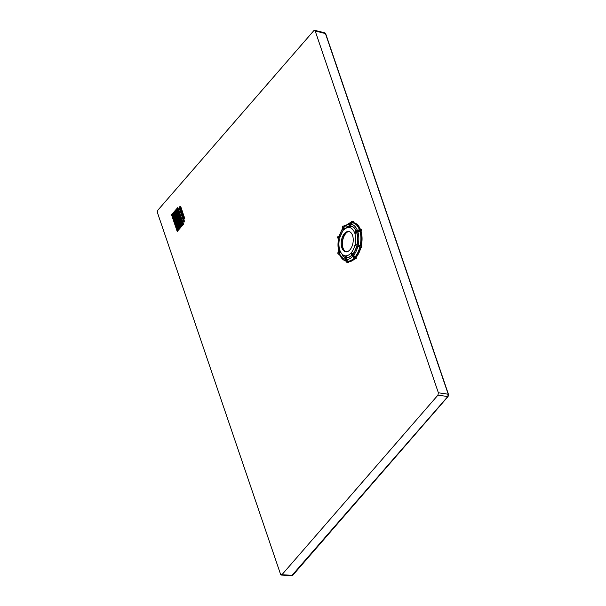 <?xml version="1.0" encoding="UTF-8"?>
<svg xmlns="http://www.w3.org/2000/svg" width="606" height="606" viewBox="0 0 606 606"><rect width="100%" height="100%" fill="white"/><g stroke="black" fill="none" stroke-linecap="round" stroke-linejoin="round"><path stroke-width="0.91" d="M179.376 208.767A1.454 0.833 98.6 0 1 179.376 208.759L179.664 208.426A0.894 0.515 98.6 0 1 180.596 207.35L181.232 208.04L180.883 207.017A1.454 0.833 98.6 0 0 180.346 206.449A1.454 0.833 98.6 0 0 179.467 207.191A1.454 0.833 98.6 0 0 179.376 208.759M355.495 244.612L361.085 245.885A19.574 11.226 -81.4 0 0 360.744 230.909L357.835 231.666L354.858 233.575L356.669 231.371L359.843 230.113L361.471 230.219L360.941 230.825A19.74 11.317 98.6 0 1 361.29 245.93L361.843 246.165A20.763 11.9 98.6 0 1 361.532 247.46L360.987 247.225A19.74 11.317 98.6 0 1 356.146 257.33L356.419 258.141L354.843 257.709L352.321 255.399L351.427 252.55L353.025 254.096L353.518 255.482L355.987 257.186A19.574 11.226 -81.4 0 0 360.782 247.165L357.858 246.422A17.771 10.188 -81.4 0 1 353.518 255.482L351.556 253.255M354.995 232.303L356.434 230.681L361.115 229.159A20.763 11.9 98.6 0 1 361.297 229.682A20.763 11.9 98.6 0 1 361.471 230.219M341.875 247.793A10.264 5.886 -81.4 0 0 345.678 251.785A10.264 5.886 -81.4 0 0 351.912 246.559A10.264 5.886 -81.4 0 0 352.563 235.484A10.264 5.886 -81.4 0 0 348.761 231.492A10.264 5.886 -81.4 0 0 342.526 236.719A10.264 5.886 -81.4 0 0 341.875 247.793M339.761 254.853L337.875 253.816L339.58 250.998L340.011 250.664L340.201 251.793M340.011 250.664A14.264 8.173 -81.4 0 0 345.178 255.755L345.2 256.353M355.086 258.512A19.74 11.317 98.6 0 1 348.442 261.724L348.321 262.739A20.763 11.9 98.6 0 1 347.549 262.686L346.359 262.057L344.897 259.201L345.193 256.52M348.321 262.739L346.905 262.095L345.397 259.239L345.867 255.8L346.784 257.709L346.587 259.451L347.526 261.239L348.352 261.542A19.574 11.226 -81.4 0 0 354.851 258.436M345.867 255.8A14.264 8.173 -81.4 0 0 350.798 253.27L351.132 253.853M356.419 258.141A20.763 11.9 98.6 0 1 355.722 258.944L351.866 255.921L351.101 253.778M356.699 245.968L361.373 247.24A20.596 11.809 -81.4 0 0 361.6 246.271L361.843 246.165M351.427 252.55A14.264 8.173 -81.4 0 0 354.828 245.438L355.29 245.453M291.744 575.685L447.804 396.566L448.22 394.233L448.425 395.453M292.478 575.359A0.674 0.409 41 0 0 292.781 575.268L291.834 575.7L281.267 575.056L281.926 574.715L292.478 575.359M183.823 218.152L184.391 217.319L183.823 218.152M183.11 218.713L183.292 217.759L182.679 218.463L182.944 219.258L183.11 218.713M183.012 219.448L183.27 220.198L183.701 218.971L183.012 219.448M184.413 218.016L184.156 219.13L184.769 218.425L184.262 218.819L184.527 217.705L183.913 218.418L184.466 218.024L184.194 219.084M183.663 221.372L183.966 222.258L184.406 221.038L183.762 221.493M184.194 220.402L183.626 221.243L184.194 220.402M183.58 220.834L183.929 219.637L183.315 220.342L183.58 220.834M181.83 211.456L182.247 212.691L182.656 212.221L182.239 210.986L181.83 211.456L182.285 212.653M181.686 211.623L181.277 212.092L181.702 213.327L182.103 212.857L181.686 211.623M180.724 212.729L181.149 213.963L181.55 213.494L181.133 212.259L180.724 212.729L181.179 213.926M181.3 208.237L181.633 209.214L180.724 210.267L181.845 209.835L182.179 210.812L180.664 212.554L180.452 211.933L181.505 210.729L180.217 211.229L179.914 210.343L180.959 209.131L179.671 209.631L179.437 208.956L181.3 208.237M182.626 213.895L182.921 212.994L182.308 213.706L182.868 213.236L182.482 214.221L183.088 213.873L182.611 214.6L183.224 213.895L182.626 213.895M181.671 214.744L181.702 215.6L182.186 214.524L181.399 214.713L181.732 215.539M183.535 224.22L178.535 229.969L172.839 213.236L177.831 207.487L183.535 224.22M448.296 395.468L448.099 396.475A0.674 0.409 41 0 1 447.804 396.566L437.949 395.12L281.926 574.715L280.601 574.397L157.416 212.562L157.84 210.221L313.863 30.626L314.612 30.3L315.188 30.944L438.373 392.779L448.22 394.233L325.407 33.459L324.839 32.815L314.612 30.3M437.949 395.12L438.373 392.779M177.278 231.659L171.475 214.6L172.346 213.592L178.149 230.651L177.278 231.659M183.565 217.387L183.444 216.759L183.898 216.925L183.921 216.213L184.171 216.66L183.944 216.001L183.33 216.706L183.565 217.387M183.156 217.652L182.982 216.842L182.467 217.849L183.156 217.652M182.868 216.319L182.436 217.069L182.277 216.425L182.489 217.198L182.807 216.312M182.58 216.312L182.785 216.819M182.33 216.433L182.489 217.198M182.588 216.19L182.262 216.986M183.724 215.35L183.11 216.069L183.565 216.145L183.724 215.35M183.633 215.077L183.05 215.744L183.565 216.145M183.436 214.516L182.648 214.706L182.951 215.592L183.436 214.516M182.254 216.16L182.361 215.039L181.868 216.115L182.308 216.168M182.58 215.675L181.944 216.009M348.927 226.742L349.298 224.069L351.404 221.758L352.707 221.531A20.763 11.9 98.6 0 1 353.472 221.591L353.343 222.599A19.74 11.317 98.6 0 1 360.426 229.371M360.199 229.363A19.574 11.226 -81.4 0 0 353.207 222.743L352.344 222.796L351.003 224.243L350.753 225.977L349.412 227.545L349.798 224.106L351.95 221.804L353.472 221.591M349.42 226.78L350.753 225.977A16.014 9.181 98.6 0 1 356.23 230.916M356.078 231.083A15.854 9.09 -81.4 0 0 350.632 226.114L350.776 224.212L352.253 222.622L353.207 222.743L353.222 221.728M348.109 262.542L348.442 261.724L347.389 261.391L346.359 259.429L346.549 257.686L345.693 256.55M355.23 232.992L356.707 232.787A15.854 9.09 -81.4 0 1 356.979 244.771L357.169 244.816A16.014 9.181 98.6 0 0 356.896 232.712L357.654 231.507L361.206 230.166M339.375 236.893L337.883 237.158L339.739 237.673L339.095 237.022M338.292 236.794L337.883 237.158A17.718 10.158 98.6 0 0 337.678 237.999L339.458 238.946A14.264 8.173 -81.4 0 0 339.693 249.717L337.981 251.929L337.875 253.816M338.072 237.711L337.678 237.999M339.458 254.096L339.148 252.808L340.034 251.755L339.58 250.998M343.019 230.038L342.466 226.53L345.261 225.356M344.344 228.901L343.753 230.022L343.473 229.515L342.784 227.386L342.966 225.962M343.473 229.515L344.185 228.863L343.738 227.477L344.503 226.235M356.154 258.088L353.298 255.565M344.655 226.273L343.958 227.401L344.405 228.788M343.753 230.022A14.264 8.173 -81.4 0 1 348.723 227.492L348.889 226.932M340.216 251.907L339.33 252.96L339.61 254.126M349.412 227.545A14.264 8.173 -81.4 0 1 354.54 232.628L355.078 232.204M315.188 30.944L325.664 33.641L448.485 394.415M339.89 237.56L339.299 237.772M339.246 236.908L339.913 237.529M339.739 237.787A14.264 8.173 -81.4 0 1 343.125 230.742L343.072 230.242M351.639 255.285A15.854 9.09 -81.4 0 1 346.693 257.535L346.784 257.709A16.014 9.181 98.6 0 0 351.715 255.497M356.684 246.021A15.854 9.09 -81.4 0 1 352.874 253.959L353.025 254.096A16.014 9.181 98.6 0 0 356.866 246.097M355.639 258.694L355.654 258.701A20.596 11.809 -81.4 0 0 356.176 258.095M347.571 262.527L347.549 262.512A20.596 11.809 -81.4 0 0 348.132 262.55M360.964 229.371L360.934 229.371A20.596 11.809 -81.4 0 1 361.1 229.765A20.596 11.809 -81.4 0 1 361.237 230.166M353.245 221.72A20.596 11.809 -81.4 0 0 352.669 221.682L352.692 221.675M172.043 215.925L172.801 215.13L172.043 215.925L171.604 214.63L172.301 213.827L172.74 215.122M172.536 217.357L172.089 216.062L172.786 215.259L173.286 216.562L172.536 217.357L173.286 216.562M172.301 213.827L172.801 215.13M177.225 228.136L177.664 229.439L176.967 230.242L176.475 228.932L177.225 228.136M177.656 229.56L178.073 230.628L177.323 231.424L176.96 230.363L177.656 229.56L178.02 230.621L177.323 231.424M176.74 226.712L177.179 228.007L176.482 228.81L175.99 227.508L176.74 226.712M176.255 225.28L176.694 226.576L175.998 227.379L175.498 226.076L176.255 225.28M175.763 223.849L176.21 225.144L175.452 225.94L175.013 224.644L175.763 223.849M175.278 222.417L175.717 223.712L175.02 224.515L174.528 223.213L175.278 222.417M174.793 220.985L175.232 222.288L174.536 223.091L174.036 221.781L174.793 220.985M174.308 219.554L174.748 220.857L174.051 221.66L173.551 220.349L174.308 219.554M173.816 218.13L174.263 219.425L173.558 220.228L173.066 218.925L173.816 218.13M173.331 216.698L173.77 217.993L173.074 218.796L172.581 217.493L173.331 216.698M177.316 231.613L171.528 214.607L172.362 213.645M177.172 228.129L177.664 229.439M176.687 226.697L177.179 228.007M176.194 225.273L176.694 226.576M175.71 223.841L176.21 225.144M175.225 222.41L175.717 223.712M174.74 220.978L175.232 222.288M174.248 219.546L174.748 220.857M173.763 218.122L174.263 219.425M173.278 216.69L173.77 217.993M172.786 215.259L173.233 216.554M173.021 218.789L173.717 217.986M173.505 220.22L174.202 219.417M173.998 221.652L174.695 220.849M174.483 223.076L175.179 222.273M174.967 224.508L175.664 223.705M175.452 225.94L176.149 225.137M175.945 227.371L176.641 226.568M176.429 228.803L177.126 228M176.914 230.235L177.611 229.432M177.202 228.538L176.838 229.56L177.202 228.538M176.361 227.5L176.77 227.28L176.361 227.5M176.785 227.333L176.285 227.712M176.323 225.977L175.854 226.515M175.634 225.046L175.763 224.318L175.255 224.909L175.46 225.356M175.005 223.879L175.354 223.091L175.005 223.879M175.354 223.091L174.839 223.697M174.27 222.016L174.929 221.864L174.778 221.432L174.339 222.054M174.263 220.16L173.952 221.069L174.43 220.501M173.922 218.91L173.414 219.508L173.922 218.91M173.861 218.728L173.392 219.274L173.786 219.531M173.18 218.13L173.437 217.456L173.233 218.137M173.437 217.456L172.968 218.054M172.013 215.388L172.399 214.448L171.809 214.774L172.013 215.388M172.922 215.971L172.415 216.554L172.922 215.971M172.854 215.766L172.649 216.637M179.618 227.053L180.285 226.356L179.618 227.053L179.232 225.909L179.838 225.205L180.232 226.349M180.315 226.25L180.989 225.553L180.315 226.25L179.929 225.106L180.543 224.402L180.929 225.546M178.914 227.864L179.588 227.167L178.914 227.864L178.528 226.72L179.141 226.015L179.527 227.159M181.02 225.44L181.686 224.743L181.02 225.44L180.633 224.296L181.247 223.591L181.633 224.735M182.421 223.826L183.088 223.129L182.421 223.826L182.035 222.682L182.648 221.978L183.035 223.122M181.724 224.637L182.391 223.94L181.724 224.637L181.33 223.493L181.944 222.788L182.338 223.932M179.982 228.121L179.664 227.189L180.277 226.485L180.649 227.424L179.982 228.121L180.649 227.424M180.679 227.311L180.361 226.379L180.974 225.674L181.353 226.614L180.679 227.311L181.353 226.614M179.278 228.932L178.959 228L179.573 227.288L179.944 228.227L179.278 228.932L179.944 228.227M181.065 225.576L181.732 224.879L182.05 225.811L181.383 226.508L181.065 225.576M183.08 223.258L183.451 224.197L182.785 224.894L182.467 223.962L183.08 223.258L183.398 224.19L182.785 224.894M182.383 224.061L182.754 225L182.08 225.697L181.77 224.765L182.383 224.061L182.754 225M178.217 228.674L178.884 227.97L178.217 228.674L177.823 227.53L178.437 226.818L178.831 227.962M178.876 228.098L179.247 229.038L178.581 229.735L178.262 228.803L178.876 228.098L179.194 229.03L178.581 229.735M176.323 220.44L176.71 221.591L176.096 222.296L175.649 221.145L176.323 220.44M176.74 221.478L176.354 220.334L176.967 219.63L177.414 220.781L176.74 221.478L177.414 220.781M177.444 220.675L177.058 219.531L177.672 218.819L178.111 219.97L177.444 220.675L178.111 219.97M178.149 219.864L177.755 218.721L178.369 218.016L178.815 219.167L178.149 219.864L178.815 219.167M178.846 219.054L178.459 217.91L179.073 217.206L179.512 218.357L178.846 219.054L179.512 218.357M179.55 218.251L179.156 217.107L179.77 216.403L180.217 217.554L179.55 218.251L180.217 217.554M180.247 217.44L179.861 216.297L180.474 215.592L180.914 216.743L180.247 217.44L180.914 216.743M176.702 221.713L177.141 222.864L176.475 223.561L176.088 222.417L176.702 221.713L177.141 222.864M177.179 222.758L176.785 221.614L177.399 220.902L177.846 222.061L177.179 222.758L177.846 222.061M177.876 221.947L177.49 220.804L178.103 220.099L178.55 221.251L177.876 221.947L178.55 221.251M178.581 221.145L178.194 220.001L178.8 219.289L179.247 220.44L178.581 221.145L179.247 220.44M179.278 220.334L178.891 219.19L179.505 218.486L179.952 219.637L179.278 220.334L179.952 219.637M179.982 219.523L179.596 218.38L180.209 217.675L180.649 218.827L179.982 219.523L180.649 218.827M180.686 218.721L180.293 217.577L180.906 216.872L181.353 218.024L180.686 218.721L181.353 218.024M177.134 222.993L177.581 224.144L176.914 224.841L176.52 223.697L177.134 222.993L177.581 224.144M177.611 224.031L177.225 222.887L177.838 222.182L178.278 223.334L177.611 224.031L178.278 223.334M178.315 223.228L177.922 222.084L178.535 221.372L178.982 222.531L178.315 223.228L178.982 222.531M179.012 222.417L178.626 221.273L179.24 220.569L179.687 221.72L179.012 222.417L179.687 221.72M179.717 221.614L179.323 220.47L179.937 219.758L180.383 220.91L179.717 221.614L180.383 220.91M180.414 220.804L180.027 219.66L180.641 218.955L181.088 220.107L180.414 220.804L181.088 220.107M181.118 219.993L180.732 218.849L181.345 218.145L181.785 219.296L181.118 219.993L181.785 219.296M177.573 224.265L178.012 225.417L177.346 226.114L176.96 224.97L177.573 224.265L178.012 225.417M178.05 225.311L177.656 224.167L178.27 223.462L178.717 224.614L178.05 225.311L178.717 224.614M178.747 224.5L178.361 223.356L178.975 222.652L179.414 223.803L178.747 224.5L179.414 223.803M179.452 223.697L179.058 222.553L179.671 221.841L180.118 223L179.452 223.697L180.118 223M180.149 222.887L179.762 221.743L180.376 221.038L180.815 222.19L180.149 222.887L180.815 222.19M180.853 222.084L180.459 220.94L181.073 220.228L181.52 221.379L180.853 222.084L181.52 221.379M181.55 221.273L181.164 220.13L181.777 219.425L182.224 220.576L181.55 221.273L182.224 220.576M178.005 225.546L178.452 226.697L177.778 227.394L177.391 226.25L178.005 225.546L178.452 226.697M178.482 226.583L178.096 225.44L178.709 224.735L179.149 225.886L178.482 226.583L179.149 225.886M179.187 225.78L178.793 224.637L179.406 223.932L179.853 225.084L179.187 225.78L179.853 225.084M179.884 224.97L179.497 223.826L180.111 223.122L180.55 224.273L179.884 224.97L180.55 224.273M180.588 224.167L180.194 223.023L180.808 222.319L181.255 223.47L180.588 224.167L181.255 223.47M181.285 223.356L180.899 222.213L181.512 221.508L181.951 222.66L181.285 223.356L181.951 222.66M181.989 222.553L181.595 221.41L182.209 220.698L182.656 221.857L181.989 222.553L182.656 221.857M178.437 226.818L178.884 227.97M179.141 226.015L179.588 227.167M179.838 225.205L180.285 226.356M180.543 224.402L180.989 225.553M181.247 223.591L181.686 224.743M181.944 222.788L182.391 223.94M182.648 221.978L183.088 223.129M178.732 210.487L178.119 211.191L178.512 212.335L179.179 211.638L178.732 210.487L179.179 211.638M178.035 211.289L177.422 211.994L177.808 213.145L178.475 212.441L178.035 211.289L178.475 212.441M177.331 212.1L176.717 212.804L177.111 213.948L177.778 213.251L177.331 212.1L177.778 213.251M176.634 212.903L176.02 213.615L176.407 214.759L177.073 214.054L176.634 212.903L177.073 214.054M178.944 213.615L178.558 212.471L179.171 211.759L179.611 212.911L178.944 213.615L179.611 212.911M178.24 214.418L177.853 213.274L178.467 212.57L178.914 213.721L178.24 214.418L178.914 213.721M177.543 215.228L177.149 214.085L177.763 213.373L178.209 214.532L177.543 215.228L178.209 214.532M176.838 216.031L176.452 214.888L177.066 214.183L177.513 215.335L176.838 216.031L177.513 215.335M174.581 215.335L174.967 216.478L174.354 217.183L173.914 216.031L174.581 215.335M175.013 216.615L175.407 217.759L174.793 218.463L174.346 217.312L175.013 216.615M174.089 214.047L174.536 215.206L173.869 215.903L173.475 214.759L174.089 214.047L174.536 215.206M173.43 214.622L174.104 213.926L173.43 214.622L172.968 213.267L173.581 212.562L174.043 213.918M173.581 212.562L174.104 213.926M174.134 213.82L173.672 212.456L174.286 211.752L174.801 213.115L174.134 213.82L174.801 213.115M174.566 215.092L174.18 213.948L174.793 213.244L175.24 214.395L174.566 215.092L175.24 214.395M174.839 213.009L174.376 211.653L174.99 210.949L175.505 212.312L174.839 213.009L175.505 212.312M175.27 214.289L174.884 213.145L175.498 212.433L175.937 213.585L175.27 214.289L175.937 213.585M175.535 212.198L175.073 210.843L175.687 210.138L176.202 211.502L175.535 212.198L176.202 211.502M175.975 213.479L175.581 212.335L176.194 211.63L176.641 212.782L175.975 213.479L176.641 212.782M178.3 209.206L177.687 209.911L178.073 211.055L178.74 210.358L178.3 209.206L178.74 210.358M177.596 210.017L176.982 210.721L177.376 211.865L178.043 211.168L177.596 210.017L178.043 211.168M176.899 210.82L176.285 211.524L176.672 212.668L177.338 211.971L176.899 210.82L177.338 211.971M179.376 214.888L178.99 213.744L179.603 213.039L180.05 214.191L179.376 214.888L180.05 214.191M178.679 215.698L178.285 214.554L178.899 213.842L179.346 215.001L178.679 215.698L179.346 215.001M177.975 216.501L177.588 215.357L178.202 214.653L178.641 215.804L177.975 216.501L178.641 215.804M177.278 217.312L176.884 216.168L177.497 215.463L177.944 216.615L177.278 217.312L177.944 216.615M175.452 217.887L175.838 219.031L175.225 219.743L174.786 218.584L175.452 217.887M179.815 216.168L179.421 215.024L180.035 214.312L180.482 215.471L179.815 216.168L180.482 215.471M179.111 216.971L178.725 215.827L179.338 215.122L179.777 216.274L179.111 216.971L179.777 216.274M178.414 217.781L178.02 216.637L178.634 215.933L179.081 217.084L178.414 217.781L179.081 217.084M177.709 218.584L177.323 217.44L177.937 216.736L178.376 217.887L177.709 218.584L178.376 217.887M175.884 219.167L176.278 220.311L175.604 221.008L175.217 219.864L175.884 219.167M176.308 220.205L175.922 219.054L176.535 218.349L176.975 219.501L176.308 220.205L176.975 219.501M177.013 219.395L176.619 218.251L177.232 217.546L177.679 218.698L177.013 219.395L177.679 218.698M175.876 218.925L175.482 217.781L176.096 217.077L176.543 218.228L175.876 218.925L176.543 218.228M176.573 218.115L176.187 216.971L176.8 216.266L177.24 217.418L176.573 218.115L177.24 217.418M175.437 217.645L175.051 216.501L175.664 215.797L176.104 216.948L175.437 217.645L176.104 216.948M176.141 216.842L175.748 215.698L176.361 214.994L176.808 216.145L176.141 216.842L176.808 216.145M175.005 216.372L174.611 215.228L175.225 214.516L175.672 215.675L175.005 216.372L175.672 215.675M175.702 215.562L175.316 214.418L175.929 213.713L176.376 214.865L175.702 215.562L176.376 214.865M177.149 208.532L177.603 209.888L177.149 208.532M177.088 208.525L176.475 209.229L176.937 210.585L177.603 209.888M176.444 209.343L176.907 210.699L176.444 209.343M176.391 209.335L175.778 210.04L176.24 211.396L176.907 210.699M177.641 209.782L177.179 208.426L177.793 207.714L178.308 209.085L177.641 209.782L178.308 209.085M178.573 229.924L172.892 213.244L177.853 207.532M178.467 212.57L178.853 213.713M177.763 213.373L178.156 214.516M177.066 214.183L177.452 215.327M178.899 213.842L179.293 214.986M178.202 214.653L178.588 215.797M177.497 215.463L177.891 216.607M179.338 215.122L179.724 216.266M178.634 215.933L179.028 217.077M177.937 216.736L178.323 217.88M176.194 211.63L176.588 212.774M179.171 211.759L179.558 212.903M179.603 213.039L179.99 214.183M180.035 214.312L180.429 215.456M181.679 224.871L182.05 225.811M176.24 211.396L176.854 210.691M176.937 210.585L177.55 209.881M175.687 210.138L176.149 211.494M180.974 225.674L181.292 226.606M182.694 224.993L182.08 225.697M181.997 225.803L181.383 226.508M177.793 207.714L178.255 209.078M180.277 226.485L180.596 227.417M179.573 227.288L179.891 228.22M175.604 221.008L176.278 220.311M175.831 219.16L176.217 220.304M177.232 217.546L177.626 218.69M176.535 218.349L176.922 219.493M175.172 219.728L175.838 219.031M175.399 217.88L175.785 219.024M176.8 216.266L177.187 217.41M176.096 217.077L176.49 218.221M174.74 218.455L175.407 217.759M174.528 215.327L174.967 216.478M175.225 214.516L175.619 215.668M175.929 213.713L176.316 214.857M175.498 212.433L175.884 213.577M174.793 213.244L175.179 214.388M173.869 215.903L174.483 215.191M174.96 216.607L175.354 217.751M176.361 214.994L176.755 216.137M175.664 215.797L176.051 216.94M174.301 217.175L174.914 216.471M176.407 214.759L177.02 214.047M176.672 212.668L177.285 211.964M178.073 211.055L178.687 210.35M177.376 211.865L177.99 211.161M174.99 210.949L175.452 212.305M174.286 211.752L174.748 213.107M177.111 213.948L177.725 213.244M178.512 212.335L179.126 211.63M177.808 213.145L178.422 212.433M179.073 217.206L179.459 218.349M179.77 216.403L180.164 217.546M178.369 218.016L178.762 219.16M182.209 220.698L182.603 221.841M181.777 219.425L182.164 220.569M181.345 218.145L181.732 219.289M180.906 216.872L181.3 218.016M180.474 215.592L180.861 216.736M176.263 220.432L176.71 221.591M177.672 218.819L178.058 219.963M176.967 219.63L177.353 220.773M177.778 227.394L178.391 226.689M180.808 222.319L181.202 223.462M181.512 221.508L181.898 222.652M180.111 223.122L180.497 224.265M179.406 223.932L179.8 225.076M178.709 224.735L179.096 225.879M177.346 226.114L177.959 225.409M180.376 221.038L180.762 222.182M181.073 220.228L181.467 221.372M179.671 221.841L180.065 222.993M178.975 222.652L179.361 223.796M178.27 223.462L178.664 224.606M176.914 224.841L177.528 224.137M179.937 219.758L180.33 220.902M180.641 218.955L181.027 220.099M179.24 220.569L179.626 221.713M178.535 221.372L178.929 222.516M177.838 222.182L178.225 223.326M176.475 223.561L177.088 222.856M179.505 218.486L179.891 219.63M180.209 217.675L180.596 218.819M178.8 219.289L179.194 220.432M178.103 220.099L178.49 221.243M177.399 220.902L177.793 222.046M176.043 222.288L176.657 221.576M181.065 217.584L180.565 217.971M180.633 216.312L180.126 216.69M181.474 218.774L180.876 219.114L181.073 219.683L181.474 218.774M181.512 220.266L181.626 220.72L181.906 220.039L181.512 220.266M181.967 220.046L181.452 220.592M181.535 220.205L181.626 220.72M182.345 221.319L181.982 222.061L182.345 221.319L181.83 221.599M181.883 221.614L181.982 222.061M182.444 223.296L182.709 222.417L182.338 223.409L182.868 222.879M178.899 211.464L178.815 210.964L178.3 211.547L178.899 211.464M178.876 212.933L179.209 212.123L178.725 212.789L179.171 212.282L178.906 213.32L179.414 212.736L178.967 212.873M173.468 213.077L173.293 213.789M173.195 213.41L173.596 213.426M173.786 212.57L173.952 213.039L174.346 212.259L173.983 212.994M173.892 212.615L174.286 212.63M174.149 213.077L174.528 212.812L174.149 213.077M174.164 213.001L174.286 213.433M174.679 212.312L174.839 212.782L175.232 212.002L174.876 212.736M175.778 211.161L175.513 211.827L175.907 211.229M175.21 210.933L175.369 211.403L175.763 210.63L175.407 211.358M175.308 210.979L175.71 211.002M178.475 210.04L177.99 210.411M179.74 213.691L179.126 213.956L179.315 214.524L179.74 213.691M179.732 215.456L180.065 214.653L179.74 215.766L180.277 215.259L179.831 215.395M183.194 223.887L182.656 224.349L183.194 223.887M183.11 223.584L182.633 224.129L183.02 224.341M176.005 210.184L176.248 209.752L176.058 210.608L176.399 210.199M176.27 209.85L176.096 210.562M176.702 210.396L176.172 210.941L176.649 210.388M176.384 210.449L176.49 210.896M176.952 209.797L177.331 209.593L177.187 210.093M177.384 209.6L176.907 210.07M177.157 209.078L176.702 209.684L176.914 209.085M177.725 230.075L177.323 230.977L177.725 230.075M177.709 230.045L177.361 230.939M176.967 209.093L176.74 209.646M176.225 210.88L176.596 210.403M180.156 215.281L179.8 215.804M180.027 214.804L179.717 215.554M180.08 214.698L179.626 215.274M179.323 213.933L179.285 214.441M179.724 213.645L179.194 214.009M175.816 211.191L175.551 211.782M174.589 211.729L174.687 212.183M173.255 213.418L173.649 213.441M173.861 213.706L173.558 214.085M179.3 212.759L178.944 213.274M179.171 212.282L178.861 213.032M179.224 212.176L178.762 212.744M178.831 211.017L178.3 211.547M182.633 222.614L182.406 223.447M182.732 222.47L182.27 223.038M181.883 221.857L182.27 221.682M181.224 219.266L181.429 218.88M181.08 219.092L181.103 219.622M181.482 218.811L180.952 219.175M172.74 216.274L172.808 215.872M172.505 216.562L172.596 216.115M172.165 214.956L172.369 214.562M172.013 214.766L171.983 215.297M172.415 214.479L171.884 214.842M173.475 219.433L173.816 218.834L173.755 219.44M174.316 220.061L173.99 221.031M174.801 221.485L174.323 222.023M175.778 224.371L175.323 224.94M176.99 228.932L176.808 229.469M177.187 228.507L176.664 229.045M183.959 216.054L183.595 217.349M183.921 216.213L184.133 216.698M183.656 216.516L183.86 216.963M182.997 216.895L182.55 217.933M183.527 216.009L183.588 215.244L183.11 215.781L183.3 216.145L183.694 215.6M183.163 216.077L183.626 216.153M183.11 215.009L183.345 214.524M182.921 214.736L182.982 215.524M183.398 214.395L182.739 214.819M182.383 215.092L181.921 216.122M181.868 215.016L182.095 214.532M182.148 214.403L181.489 214.835M183.171 213.729L182.55 214.047M183.088 213.873L182.648 214.554M182.868 213.236L182.527 214.191M182.936 213.047L182.391 213.789M181.853 209.858L180.724 210.267M181.505 210.729L180.512 211.941L180.702 212.509M180.959 209.131L179.967 210.35L180.262 211.214M179.437 208.956L179.717 209.615M179.497 208.964L181.308 208.259M180.293 207.01A0.894 0.515 98.6 0 1 180.649 207.358L180.921 208.161M179.421 208.744A1.454 0.833 98.6 0 1 179.512 207.207A1.454 0.833 98.6 0 1 180.376 206.457M181.149 212.312L180.777 212.736M181.732 213.289L181.277 212.092M181.702 211.676L181.33 212.1M182.254 211.04L181.883 211.464M183.944 219.683L183.55 220.872M184.209 220.455L183.663 221.198M184.413 221.069L183.724 221.379M183.936 221.402L183.997 222.197M184.542 217.759L183.989 218.501M184.739 218.342L184.262 218.819M183.716 219.001L183.057 219.425M183.239 219.342L183.3 220.13M183.156 218.448L183.262 217.971M182.997 218.281L182.974 219.183M183.307 217.812L182.762 218.554M184.406 217.372L183.86 218.115M359.585 229.363A20.324 11.65 98.6 0 1 359.714 229.735A20.324 11.65 98.6 0 1 359.843 230.113M356.434 230.681A17.718 10.158 98.6 0 1 356.555 231.022A17.718 10.158 98.6 0 1 356.669 231.371M346.162 251.823A10.264 5.886 98.6 0 1 342.837 247.937A10.264 5.886 98.6 0 1 343.337 237.234A10.264 5.886 98.6 0 1 349.238 231.598M338.216 252.619A17.718 10.158 98.6 0 1 338.095 252.278A17.718 10.158 98.6 0 1 337.981 251.929M345.397 259.239A17.718 10.158 98.6 0 1 344.897 259.201M352.321 255.399A17.718 10.158 98.6 0 1 351.866 255.921M356.987 245.225A17.718 10.158 98.6 0 1 356.79 246.066M355.108 244.279A14.264 8.173 -81.4 0 0 354.858 233.575M345.435 233.651A10.756 6.166 -81.4 0 0 342.875 247.945M359.873 246.945L359.858 246.983A19.392 11.12 98.6 0 1 355.093 256.929L355.033 257.156M346.435 227.061A16.014 9.181 98.6 0 1 349.026 226.008M349.276 224.258A17.771 10.188 -81.4 0 0 343.958 227.401L343.738 227.477M349.011 226.129A15.854 9.09 -81.4 0 0 348.942 226.144L343.875 229.121M345.094 257.436A16.014 9.181 98.6 0 1 342.148 255.323M339.148 252.808L339.33 252.96A17.771 10.188 -81.4 0 0 344.897 259.194M340.148 251.732L344.269 256.944A15.854 9.09 -81.4 0 0 345.109 257.292M338.678 238.431A17.771 10.188 -81.4 0 0 338.731 251.043M354.002 258.141A19.392 11.12 98.6 0 1 347.526 261.239L347.389 261.391M346.359 259.429L346.587 259.451A17.771 10.188 -81.4 0 0 352.336 256.777M359.835 230.644L359.812 230.871A19.392 11.12 98.6 0 1 360.153 245.733L360.184 245.922M357.972 245.362L358.146 245.218A17.771 10.188 -81.4 0 0 357.835 231.666L357.654 231.507M352.253 222.622L352.344 222.796A19.392 11.12 98.6 0 1 359.282 229.379M357.245 230.038A17.771 10.188 -81.4 0 0 351.003 224.243L350.776 224.212M349.298 224.069A17.718 10.158 98.6 0 1 349.798 224.106M342.329 227.909A17.718 10.158 98.6 0 1 342.784 227.386M342.678 228.977A17.771 10.188 -81.4 0 0 338.989 237.128L338.815 237.272M354.843 257.709A20.324 11.65 98.6 0 1 354.351 258.277M360.206 246.044A20.324 11.65 98.6 0 1 359.987 246.968M346.905 262.095A20.324 11.65 98.6 0 1 346.359 262.057M351.404 221.758A20.324 11.65 98.6 0 1 351.95 221.804M349.723 231.636C345.352 230.341 340.42 241.529 343.049 248.081C343.905 250.399 345.102 251.679 346.64 251.929M349.67 222.97L344.072 226.508M339.118 253.709C341.398 259.247 344.337 260.527 345.291 260.815M339.474 250.429C338.421 246.831 338.337 242.945 339.201 238.772L339.178 238.658M338.421 251.407L338.406 238.317M448.099 396.475L292.781 575.268M324.846 32.815L325.664 33.641M343.216 229.886L339.761 237.673M342.511 228.462L338.671 237.029L339.118 237.029M337.269 237.719L337.474 236.863"/></g></svg>
